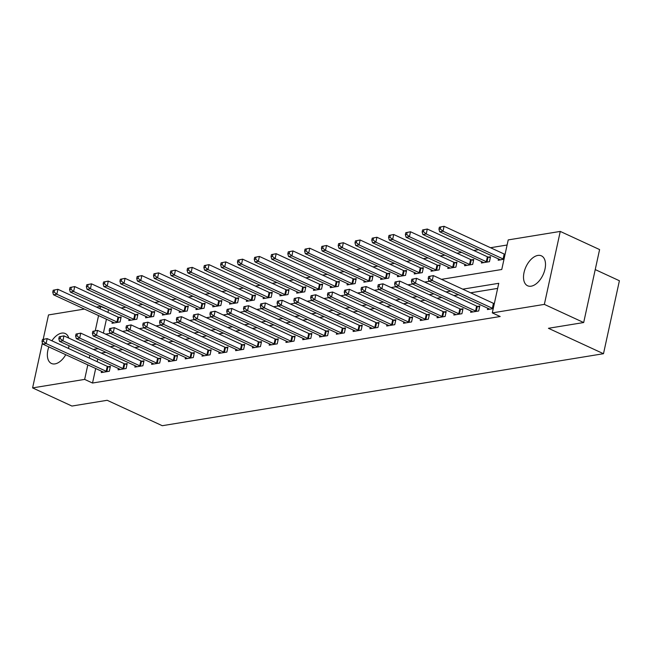 <?xml version="1.0" encoding="UTF-8"?>
<svg xmlns="http://www.w3.org/2000/svg" width="652" height="652" viewBox="0 0 652 652"><rect width="100%" height="100%" fill="white"/><g stroke="black" fill="none" stroke-linecap="round" stroke-linejoin="round"><path stroke-width="0.98" d="M531.16 286.187A16.479 9.43 114.8 0 1 527.607 285.772A16.479 9.43 114.8 0 1 524.827 269.667A16.479 9.43 114.8 0 1 537.867 255.429A16.479 9.43 114.8 0 1 541.413 255.845A16.479 9.43 114.8 0 1 544.192 271.949A16.479 9.43 114.8 0 1 531.16 286.187M65.754 354.712A16.479 9.43 114.8 0 1 54.996 363.889A16.479 9.43 114.8 0 1 51.443 363.474A16.479 9.43 114.8 0 1 48.835 346.897M51.891 340.784A16.479 9.43 114.8 0 1 61.704 333.123A16.479 9.43 114.8 0 1 65.257 333.547A16.479 9.43 114.8 0 1 68.802 338.103M595.227 269.586L619.4 280.743L603.491 353.71L162.258 425.707L107.189 400.295L71.932 406.049L32.6 387.899L42.413 342.903M43.187 339.325L48.509 314.932L84.434 309.064M96.48 307.1L100.555 306.44L100.049 308.755M109.088 309.961L100.555 306.44M507.101 245.013L490.508 247.719M478.462 249.683L473.719 250.458M461.673 252.422L456.93 253.196M444.884 255.16L440.141 255.934M428.095 257.899L423.352 258.681M411.306 260.645L406.563 261.419M394.517 263.384L389.774 264.158M377.728 266.122L372.985 266.896M360.939 268.86L356.188 269.635M344.15 271.599L339.399 272.373M327.361 274.345L322.61 275.12M310.564 277.084L305.821 277.858M293.775 279.822L289.032 280.596M276.986 282.56L272.243 283.335M260.197 285.299L255.454 286.073M243.408 288.037L238.665 288.812M226.619 290.784L221.876 291.558M209.83 293.522L205.087 294.296M193.041 296.261L188.289 297.035M176.252 298.999L171.5 299.773M159.463 301.737L154.711 302.512M142.666 304.476L137.922 305.25M125.877 307.222L121.133 307.997M441.453 279.341L501.763 269.496L508.218 239.912L560.264 231.419L544.355 304.386L492.301 312.878L498.756 283.302L462.757 289.17M544.355 304.386L583.687 322.536L599.596 249.577L560.264 231.419M108.428 310.067L107.922 312.381M106.431 319.219L103.399 333.099M112.315 321.933L112.022 323.27L120.082 321.958L121.158 317.027L118.974 317.377M129.104 319.195L128.811 320.531L136.871 319.211L137.947 314.28L135.763 314.639M145.893 316.456L145.6 317.793L153.66 316.473L154.736 311.542L152.552 311.9M162.682 313.718L162.389 315.046L170.449 313.734L171.525 308.803L169.341 309.162M179.471 310.971L179.178 312.308L187.238 310.996L188.314 306.065L186.13 306.424M196.26 308.233L195.975 309.57L204.027 308.257L205.103 303.327L202.919 303.677M213.049 305.495L212.764 306.831L220.824 305.511L221.892 300.588L219.708 300.939M229.838 302.756L229.553 304.093L237.613 302.772L238.689 297.842L236.497 298.2M246.635 300.018L246.342 301.354L254.402 300.034L255.478 295.103L253.294 295.462M263.424 297.279L263.131 298.608L271.191 297.296L272.267 292.365L270.083 292.724M280.213 294.533L279.92 295.869L287.98 294.557L289.056 289.627L286.872 289.985M297.002 291.794L296.709 293.131L304.769 291.819L305.845 286.888L303.661 287.239M313.791 289.056L313.498 290.393L321.558 289.072L322.634 284.15L320.45 284.5M330.58 286.318L330.287 287.654L338.347 286.334L339.423 281.403L337.239 281.762M347.369 283.579L347.076 284.908L355.136 283.596L356.212 278.665L354.028 279.023M364.158 280.841L363.873 282.169L371.925 280.857L373.001 275.926L370.817 276.285M380.947 278.094L380.662 279.431L388.714 278.119L389.79 273.188L387.606 273.547M397.736 275.356L397.451 276.692L405.511 275.38L406.579 270.45L404.395 270.8M414.533 272.618L414.24 273.954L422.3 272.634L423.376 267.711L421.184 268.062M431.322 269.879L431.029 271.216L439.089 269.895L440.165 264.965L437.981 265.323M448.111 267.141L447.818 268.469L455.878 267.157L456.954 262.226L454.77 262.585M464.9 264.402L464.607 265.731L472.667 264.419L473.743 259.488L471.559 259.846M481.689 261.656L481.396 262.992L489.456 261.68L490.532 256.749L488.348 257.108M498.478 258.917L498.185 260.254L503.792 259.211A2.111 0.628 12.3 0 1 503.108 258.958L443.01 231.224L439.652 231.77L499.75 259.504A2.111 0.628 12.3 0 1 500.239 259.798L500.369 259.895M95.681 368.519L92.519 383.034L500.174 316.513L492.301 312.878M497.647 288.396L470.63 292.805M458.584 294.769L453.841 295.543M441.795 297.508L437.044 298.282M425.006 300.246L420.255 301.02M408.217 302.993L403.466 303.767M391.42 305.731L386.677 306.505M374.631 308.469L369.888 309.244M357.842 311.208L353.099 311.982M341.053 313.946L336.31 314.72M324.264 316.685L319.521 317.459M307.475 319.431L302.732 320.205M290.686 322.169L285.943 322.944M273.897 324.908L269.146 325.682M257.108 327.646L252.357 328.421M240.319 330.385L235.568 331.159M223.522 333.123L218.779 333.897M206.733 335.87L201.99 336.644M189.944 338.608L185.201 339.382M173.155 341.346L168.412 342.121M156.366 344.085L151.623 344.859M139.577 346.823L134.834 347.597M122.788 349.562L118.045 350.336M105.999 352.308L101.247 353.082M97.759 358.991L97.172 361.681M101.565 371.232L101.272 372.569L109.332 371.257L110.408 366.326L108.224 366.685M118.354 368.494L118.061 369.831L126.121 368.519L127.197 363.588L125.013 363.938M135.143 365.756L134.85 367.092L142.91 365.772L143.986 360.841L141.802 361.2M151.932 363.017L151.639 364.354L159.699 363.034L160.775 358.103L158.591 358.461M168.721 360.279L168.436 361.607L176.488 360.295L177.564 355.364L175.38 355.723M185.51 357.54L185.225 358.869L193.277 357.557L194.353 352.626L192.169 352.985M202.299 354.794L202.014 356.131L210.074 354.818L211.142 349.888L208.958 350.246M219.096 352.056L218.803 353.392L226.863 352.08L227.939 347.149L225.747 347.5M235.885 349.317L235.592 350.654L243.652 349.333L244.728 344.403L242.544 344.761M252.674 346.579L252.381 347.915L260.441 346.595L261.517 341.664L259.333 342.023M269.463 343.84L269.17 345.169L277.23 343.857L278.306 338.926L276.122 339.284M286.252 341.102L285.959 342.43L294.019 341.118L295.095 336.188L292.911 336.546M303.041 338.355L302.748 339.692L310.808 338.38L311.884 333.449L309.7 333.808M319.83 335.617L319.537 336.954L327.597 335.641L328.673 330.711L326.489 331.061M336.619 332.879L336.334 334.215L344.386 332.895L345.462 327.964L343.278 328.323M353.408 330.14L353.123 331.477L361.175 330.156L362.251 325.226L360.067 325.584M370.197 327.402L369.912 328.73L377.973 327.418L379.04 322.487L376.856 322.846M386.986 324.663L386.701 325.992L394.762 324.68L395.837 319.749L393.645 320.108M403.784 321.917L403.49 323.253L411.551 321.941L412.626 317.011L410.442 317.361M420.573 319.178L420.279 320.515L428.34 319.195L429.415 314.272L427.231 314.623M437.362 316.44L437.068 317.777L445.129 316.456L446.204 311.526L444.02 311.884M454.151 313.702L453.857 315.038L461.918 313.718L462.993 308.787L460.809 309.146M470.94 310.963L470.646 312.292L478.707 310.98L479.782 306.049L477.598 306.407M487.729 308.217L487.435 309.553L493.238 308.608M583.687 322.536L548.43 328.29L603.491 353.71M92.519 383.034L84.646 379.399L32.6 387.899M69.039 345.739A16.479 9.43 114.8 0 1 68.419 348.412M89.894 355.356L89.3 358.054M87.816 364.892L84.646 379.399M450.719 291.142L445.968 291.917M433.93 293.881L429.179 294.655M417.133 296.619L412.39 297.393M400.344 299.358L395.601 300.132M383.555 302.096L378.812 302.87M366.766 304.834L362.023 305.609M349.977 307.581L345.234 308.355M333.188 310.319L328.445 311.094M316.399 313.058L311.656 313.832M299.61 315.796L294.859 316.57M282.821 318.535L278.07 319.309M266.032 321.273L261.281 322.047M249.235 324.02L244.492 324.794M232.446 326.758L227.703 327.532M215.657 329.496L210.914 330.271M198.868 332.235L194.125 333.009M182.079 334.973L177.336 335.747M165.29 337.712L160.547 338.486M148.501 340.458L143.758 341.232M131.712 343.197L126.961 343.971M114.923 345.935L110.172 346.709M98.134 348.673L93.383 349.448M105.657 334.134L110.4 333.359M122.446 331.395L127.189 330.621M139.235 328.657L143.978 327.883M156.024 325.91L160.767 325.136M172.813 323.172L177.556 322.398M189.602 320.434L194.345 319.659M206.391 317.695L211.134 316.921M223.18 314.957L227.931 314.183M239.969 312.218L244.72 311.444M256.758 309.472L261.509 308.698M273.555 306.733L278.298 305.959M290.344 303.995L295.087 303.221M307.133 301.257L311.876 300.482M323.922 298.518L328.665 297.744M340.711 295.78L345.454 295.006M357.5 293.033L362.243 292.259M374.289 290.295L379.032 289.521M391.078 287.556L395.829 286.782M407.867 284.818L412.618 284.044M424.656 282.08L429.407 281.305M98.566 315.584L95.257 330.76M42.453 339.529L42.021 341.501L43.366 341.281L43.798 339.309L42.453 339.529L47.172 338.608L46.096 343.539L106.195 371.273A2.111 0.628 -167.7 0 0 106.879 371.534L107.148 371.607M43.366 341.281L46.096 343.539L42.739 344.085L102.837 371.819A2.111 0.628 -167.7 0 1 103.326 372.113L103.456 372.21M43.798 339.309L47.172 338.608L107.27 366.342A2.111 0.628 -167.7 0 0 107.955 366.603L110.196 367.28M42.021 341.501L42.739 344.085M53.203 290.23L52.771 292.202L54.116 291.982L54.548 290.01L53.203 290.23L57.922 289.309L56.846 294.239L53.488 294.785L113.587 322.52A2.111 0.628 12.3 0 1 114.076 322.805L114.206 322.911M120.946 317.98L118.705 317.296A2.111 0.628 12.3 0 1 118.02 317.043L57.922 289.309L54.548 290.01M117.898 322.308L117.629 322.227A2.111 0.628 12.3 0 1 116.944 321.974L56.846 294.239L54.116 291.982M53.488 294.785L52.771 292.202M59.242 336.791L58.81 338.763L60.155 338.543L60.587 336.571L59.242 336.791L63.961 335.87L62.885 340.8L122.983 368.535A2.111 0.628 -167.7 0 0 123.668 368.787L123.937 368.869M60.155 338.543L62.885 340.8L59.528 341.346L119.626 369.081A2.111 0.628 -167.7 0 1 120.115 369.374L120.245 369.472M60.587 336.571L63.961 335.87L124.059 363.604A2.111 0.628 -167.7 0 0 124.744 363.857L126.985 364.541M58.81 338.763L59.528 341.346M76.031 334.044L75.599 336.016L76.944 335.804L77.376 333.832L76.031 334.044L80.75 333.131L79.674 338.062L139.772 365.796A2.111 0.628 -167.7 0 0 140.457 366.049L140.726 366.131M76.944 335.804L79.674 338.062L76.317 338.608L136.415 366.342A2.111 0.628 -167.7 0 1 136.904 366.628L137.034 366.734M77.376 333.832L80.75 333.131L140.848 360.866A2.111 0.628 -167.7 0 0 141.533 361.118L143.782 361.795M75.599 336.016L76.317 338.608M92.82 331.306L92.388 333.278L93.733 333.058L94.165 331.086L92.82 331.306L97.539 330.393L96.463 335.315L156.561 363.058A2.111 0.628 -167.7 0 0 157.246 363.311L157.515 363.392M93.733 333.058L96.463 335.315L93.106 335.87L153.204 363.604A2.111 0.628 -167.7 0 1 153.693 363.889L153.831 363.995M94.165 331.086L97.539 330.393L157.637 358.127A2.111 0.628 -167.7 0 0 158.322 358.38L160.571 359.056M92.388 333.278L93.106 335.87M69.992 287.483L69.56 289.455L70.905 289.235L71.337 287.271L69.992 287.483L74.711 286.57L73.635 291.501L70.277 292.047L130.376 319.782A2.111 0.628 12.3 0 1 130.865 320.067L130.995 320.173M137.735 315.234L135.494 314.557A2.111 0.628 12.3 0 1 134.809 314.305L74.711 286.57L71.337 287.271M134.687 319.57L134.418 319.488A2.111 0.628 12.3 0 1 133.733 319.235L73.635 291.501L70.905 289.235M70.277 292.047L69.56 289.455M86.781 284.745L86.349 286.717L87.694 286.497L88.126 284.525L86.781 284.745L91.5 283.832L90.424 288.755L87.066 289.309L147.165 317.043A2.111 0.628 12.3 0 1 147.654 317.328L147.784 317.434M154.532 312.495L152.283 311.819A2.111 0.628 12.3 0 1 151.598 311.566L91.5 283.832L88.126 284.525M151.476 316.831L151.207 316.75A2.111 0.628 12.3 0 1 150.522 316.497L90.424 288.755L87.694 286.497M87.066 289.309L86.349 286.717M103.57 282.006L103.138 283.979L104.483 283.759L104.915 281.786L103.57 282.006L108.289 281.085L107.213 286.016L103.855 286.562L163.954 314.305A2.111 0.628 12.3 0 1 164.443 314.59L164.573 314.696M171.321 309.757L169.072 309.081A2.111 0.628 12.3 0 1 168.387 308.828L108.289 281.085L104.915 281.786M168.265 314.093L167.996 314.011A2.111 0.628 12.3 0 1 167.311 313.759L107.213 286.016L104.483 283.759M103.855 286.562L103.138 283.979M109.609 328.567L109.186 330.54L110.522 330.32L110.954 328.347L109.609 328.567L114.328 327.646L113.252 332.577L173.35 360.32A2.111 0.628 -167.7 0 0 174.035 360.572L174.304 360.654M110.522 330.32L113.252 332.577L109.895 333.131L169.993 360.866A2.111 0.628 -167.7 0 1 170.49 361.151L170.62 361.257M110.954 328.347L114.328 327.646L174.426 355.389A2.111 0.628 -167.7 0 0 175.111 355.642L177.36 356.318M109.186 330.54L109.895 333.131M120.359 279.268L119.927 281.24L121.272 281.02L121.704 279.048L120.359 279.268L125.078 278.347L124.002 283.278L120.644 283.824L180.743 311.566A2.111 0.628 12.3 0 1 181.24 311.852L181.37 311.949M188.11 307.019L185.861 306.342A2.111 0.628 12.3 0 1 185.176 306.081L125.078 278.347L121.704 279.048M185.054 311.354L184.785 311.273A2.111 0.628 12.3 0 1 184.1 311.012L124.002 283.278L121.272 281.02M120.644 283.824L119.927 281.24M126.398 325.829L125.975 327.801L127.311 327.581L127.743 325.609L126.398 325.829L131.117 324.908L130.041 329.839L190.148 357.573A2.111 0.628 -167.7 0 0 190.832 357.834L191.093 357.915M127.311 327.581L130.041 329.839L126.684 330.385L186.79 358.127A2.111 0.628 -167.7 0 1 187.279 358.413L187.409 358.518M127.743 325.609L131.117 324.908L191.215 352.642A2.111 0.628 -167.7 0 0 191.9 352.903L194.149 353.58M125.975 327.801L126.684 330.385M137.148 276.529L136.724 278.502L138.061 278.282L138.493 276.309L137.148 276.529L141.867 275.609L140.791 280.539L137.433 281.085L197.532 308.82A2.111 0.628 12.3 0 1 198.029 309.113L198.159 309.211M204.899 304.28L202.65 303.604A2.111 0.628 12.3 0 1 201.965 303.343L141.867 275.609L138.493 276.309M201.843 308.608L201.574 308.526A2.111 0.628 12.3 0 1 200.889 308.274L140.791 280.539L138.061 278.282M137.433 281.085L136.724 278.502M143.187 323.09L142.764 325.063L144.108 324.843L144.532 322.87L143.187 323.09L147.906 322.169L146.839 327.1L206.937 354.835A2.111 0.628 -167.7 0 0 207.621 355.095L207.882 355.169M144.108 324.843L146.839 327.1L143.473 327.646L203.579 355.381A2.111 0.628 -167.7 0 1 204.068 355.674L204.198 355.772M144.532 322.87L147.906 322.169L208.012 349.904A2.111 0.628 -167.7 0 0 208.697 350.165L210.938 350.841M142.764 325.063L143.473 327.646M153.937 273.791L153.513 275.763L154.85 275.543L155.282 273.571L153.937 273.791L158.656 272.87L157.58 277.801L154.222 278.347L214.329 306.081A2.111 0.628 12.3 0 1 214.818 306.367L214.948 306.473M221.688 301.542L219.439 300.857A2.111 0.628 12.3 0 1 218.754 300.605L158.656 272.87L155.282 273.571M218.632 305.87L218.371 305.788A2.111 0.628 12.3 0 1 217.686 305.535L157.58 277.801L154.85 275.543M154.222 278.347L153.513 275.763M159.984 320.352L159.553 322.324L160.897 322.104L161.321 320.132L159.984 320.352L164.703 319.431L163.628 324.362L223.726 352.096A2.111 0.628 -167.7 0 0 224.41 352.349L224.679 352.43M160.897 322.104L163.628 324.362L160.27 324.908L220.368 352.642A2.111 0.628 -167.7 0 1 220.857 352.936L220.987 353.034M161.321 320.132L164.703 319.431L224.801 347.166A2.111 0.628 -167.7 0 0 225.486 347.418L227.727 348.103M159.553 322.324L160.27 324.908M170.734 271.045L170.302 273.017L171.647 272.797L172.071 270.825L170.734 271.045L175.445 270.132L174.377 275.062L171.02 275.609L231.118 303.343A2.111 0.628 12.3 0 1 231.607 303.628L231.737 303.734M238.477 298.795L236.236 298.119A2.111 0.628 12.3 0 1 235.551 297.866L175.445 270.132L172.071 270.825M235.429 303.131L235.16 303.05A2.111 0.628 12.3 0 1 234.475 302.797L174.377 275.062L171.647 272.797M171.02 275.609L170.302 273.017M176.773 317.605L176.342 319.578L177.686 319.366L178.11 317.394L176.773 317.605L181.492 316.693L180.417 321.623L240.515 349.358A2.111 0.628 -167.7 0 0 241.199 349.611L241.468 349.692M177.686 319.366L180.417 321.623L177.059 322.169L237.157 349.904A2.111 0.628 -167.7 0 1 237.646 350.189L237.776 350.295M178.11 317.394L181.492 316.693L241.59 344.427A2.111 0.628 -167.7 0 0 242.275 344.68L244.516 345.356M176.342 319.578L177.059 322.169M187.523 268.306L187.091 270.278L188.436 270.058L188.86 268.086L187.523 268.306L192.242 267.385L191.166 272.316L187.809 272.87L247.907 300.605A2.111 0.628 12.3 0 1 248.396 300.89L248.526 300.996M255.266 296.057L253.025 295.38A2.111 0.628 12.3 0 1 252.34 295.128L192.242 267.385L188.86 268.086M252.218 300.393L251.949 300.311A2.111 0.628 12.3 0 1 251.264 300.059L191.166 272.316L188.436 270.058M187.809 272.87L187.091 270.278M193.562 314.867L193.131 316.839L194.475 316.619L194.907 314.647L193.562 314.867L198.281 313.954L197.206 318.877L257.304 346.619A2.111 0.628 -167.7 0 0 257.988 346.872L258.257 346.954M194.475 316.619L197.206 318.877L193.848 319.431L253.946 347.166A2.111 0.628 -167.7 0 1 254.435 347.451L254.565 347.557M194.907 314.647L198.281 313.954L258.379 341.689A2.111 0.628 -167.7 0 0 259.064 341.941L261.305 342.618M193.131 316.839L193.848 319.431M204.312 265.568L203.88 267.54L205.225 267.32L205.657 265.348L204.312 265.568L209.031 264.647L207.955 269.578L204.598 270.124L264.696 297.866A2.111 0.628 12.3 0 1 265.185 298.151L265.315 298.257M272.055 293.318L269.814 292.642A2.111 0.628 12.3 0 1 269.129 292.389L209.031 264.647L205.657 265.348M269.007 297.654L268.738 297.573A2.111 0.628 12.3 0 1 268.053 297.312L207.955 269.578L205.225 267.32M204.598 270.124L203.88 267.54M210.352 312.129L209.92 314.101L211.264 313.881L211.696 311.909L210.352 312.129L215.07 311.208L213.995 316.138L274.093 343.881A2.111 0.628 -167.7 0 0 274.777 344.134L275.046 344.215M211.264 313.881L213.995 316.138L210.637 316.693L270.735 344.427A2.111 0.628 -167.7 0 1 271.224 344.712L271.354 344.818M211.696 311.909L215.07 311.208L275.168 338.95A2.111 0.628 -167.7 0 0 275.853 339.203L278.094 339.879M209.92 314.101L210.637 316.693M221.101 262.829L220.669 264.802L222.014 264.582L222.446 262.609L221.101 262.829L225.82 261.908L224.744 266.839L221.387 267.385L281.485 295.128A2.111 0.628 12.3 0 1 281.974 295.413L282.104 295.511M288.844 290.58L286.603 289.904A2.111 0.628 12.3 0 1 285.918 289.643L225.82 261.908L222.446 262.609M285.796 294.916L285.527 294.834A2.111 0.628 12.3 0 1 284.842 294.574L224.744 266.839L222.014 264.582M221.387 267.385L220.669 264.802M227.14 309.39L226.709 311.363L228.053 311.143L228.485 309.17L227.14 309.39L231.859 308.469L230.784 313.4L290.882 341.135A2.111 0.628 -167.7 0 0 291.566 341.395L291.835 341.477M228.053 311.143L230.784 313.4L227.426 313.946L287.524 341.689A2.111 0.628 -167.7 0 1 288.013 341.974L288.143 342.072M228.485 309.17L231.859 308.469L291.957 336.204A2.111 0.628 -167.7 0 0 292.642 336.465L294.883 337.141M226.709 311.363L227.426 313.946M237.89 260.091L237.458 262.063L238.803 261.843L239.235 259.871L237.89 260.091L242.609 259.17L241.533 264.101L238.176 264.647L298.274 292.381A2.111 0.628 12.3 0 1 298.763 292.675L298.893 292.772M305.633 287.842L303.392 287.165A2.111 0.628 12.3 0 1 302.707 286.904L242.609 259.17L239.235 259.871M302.585 292.169L302.316 292.088A2.111 0.628 12.3 0 1 301.632 291.835L241.533 264.101L238.803 261.843M238.176 264.647L237.458 262.063M243.929 306.652L243.498 308.624L244.842 308.404L245.274 306.432L243.929 306.652L248.648 305.731L247.573 310.662L307.671 338.396A2.111 0.628 -167.7 0 0 308.355 338.657L308.624 338.73M244.842 308.404L247.573 310.662L244.215 311.208L304.313 338.942A2.111 0.628 -167.7 0 1 304.802 339.236L304.932 339.333M245.274 306.432L248.648 305.731L308.746 333.465A2.111 0.628 -167.7 0 0 309.431 333.726L311.68 334.403M243.498 308.624L244.215 311.208M254.679 257.353L254.247 259.317L255.592 259.105L256.024 257.132L254.679 257.353L259.398 256.432L258.322 261.362L254.965 261.908L315.063 289.643A2.111 0.628 12.3 0 1 315.552 289.928L315.682 290.034M322.422 285.103L320.181 284.419A2.111 0.628 12.3 0 1 319.496 284.166L259.398 256.432L256.024 257.132M319.374 289.431L319.105 289.349A2.111 0.628 12.3 0 1 318.42 289.097L258.322 261.362L255.592 259.105M254.965 261.908L254.247 259.317M260.718 303.913L260.287 305.886L261.631 305.666L262.063 303.693L260.718 303.913L265.437 302.993L264.362 307.923L324.46 335.658A2.111 0.628 -167.7 0 0 325.144 335.91L325.413 335.992M261.631 305.666L264.362 307.923L261.004 308.469L321.102 336.204A2.111 0.628 -167.7 0 1 321.591 336.489L321.729 336.595M262.063 303.693L265.437 302.993L325.535 330.727A2.111 0.628 -167.7 0 0 326.22 330.98L328.469 331.664M260.287 305.886L261.004 308.469M271.468 254.606L271.036 256.578L272.381 256.358L272.813 254.386L271.468 254.606L276.187 253.693L275.111 258.624L271.754 259.17L331.852 286.904A2.111 0.628 12.3 0 1 332.341 287.19L332.471 287.296M339.219 282.357L336.97 281.68A2.111 0.628 12.3 0 1 336.285 281.428L276.187 253.693L272.813 254.386M336.163 286.693L335.894 286.611A2.111 0.628 12.3 0 1 335.209 286.358L275.111 258.624L272.381 256.358M271.754 259.17L271.036 256.578M277.507 301.167L277.076 303.139L278.42 302.919L278.852 300.955L277.507 301.167L282.226 300.254L281.151 305.185L341.249 332.919A2.111 0.628 -167.7 0 0 341.933 333.172L342.202 333.253M278.42 302.919L281.151 305.185L277.793 305.731L337.891 333.465A2.111 0.628 -167.7 0 1 338.388 333.751L338.518 333.857M278.852 300.955L282.226 300.254L342.324 327.989A2.111 0.628 -167.7 0 0 343.009 328.241L345.258 328.918M277.076 303.139L277.793 305.731M288.257 251.868L287.825 253.84L289.17 253.62L289.602 251.648L288.257 251.868L292.976 250.947L291.9 255.877L288.543 256.432L348.641 284.166A2.111 0.628 12.3 0 1 349.13 284.451L349.268 284.557M356.008 279.618L353.759 278.942A2.111 0.628 12.3 0 1 353.074 278.689L292.976 250.947L289.602 251.648M352.952 283.954L352.683 283.873A2.111 0.628 12.3 0 1 351.998 283.62L291.9 255.877L289.17 253.62M288.543 256.432L287.825 253.84M294.296 298.429L293.873 300.401L295.209 300.181L295.641 298.208L294.296 298.429L299.015 297.516L297.94 302.438L358.046 330.181A2.111 0.628 -167.7 0 0 358.722 330.434L358.991 330.515M295.209 300.181L297.94 302.438L294.582 302.993L354.68 330.727A2.111 0.628 -167.7 0 1 355.177 331.012L355.307 331.118M295.641 298.208L299.015 297.516L359.113 325.25A2.111 0.628 -167.7 0 0 359.798 325.503L362.047 326.179M293.873 300.401L294.582 302.993M305.046 249.129L304.623 251.102L305.959 250.881L306.391 248.909L305.046 249.129L309.765 248.208L308.689 253.139L305.332 253.685L365.43 281.428A2.111 0.628 12.3 0 1 365.927 281.713L366.057 281.819M372.797 276.88L370.548 276.203A2.111 0.628 12.3 0 1 369.863 275.951L309.765 248.208L306.391 248.909M369.741 281.216L369.472 281.134A2.111 0.628 12.3 0 1 368.787 280.873L308.689 253.139L305.959 250.881M305.332 253.685L304.623 251.102M311.085 295.69L310.662 297.662L311.998 297.442L312.43 295.47L311.085 295.69L315.804 294.769L314.729 299.7L374.835 327.443A2.111 0.628 -167.7 0 0 375.519 327.695L375.78 327.777M311.998 297.442L314.729 299.7L311.371 300.254L371.477 327.989A2.111 0.628 -167.7 0 1 371.966 328.274L372.096 328.38M312.43 295.47L315.804 294.769L375.911 322.512A2.111 0.628 -167.7 0 0 376.587 322.764L378.836 323.441M310.662 297.662L311.371 300.254M321.835 246.391L321.412 248.363L322.748 248.143L323.18 246.171L321.835 246.391L326.554 245.47L325.478 250.401L322.121 250.947L382.227 278.689A2.111 0.628 12.3 0 1 382.716 278.974L382.846 279.072M389.586 274.142L387.337 273.465A2.111 0.628 12.3 0 1 386.652 273.204L326.554 245.47L323.18 246.171M386.53 278.477L386.269 278.396A2.111 0.628 12.3 0 1 385.585 278.135L325.478 250.401L322.748 248.143M322.121 250.947L321.412 248.363M327.883 292.952L327.451 294.924L328.795 294.704L329.219 292.732L327.883 292.952L332.593 292.031L331.526 296.962L391.624 324.696A2.111 0.628 -167.7 0 0 392.308 324.957L392.577 325.038M328.795 294.704L331.526 296.962L328.168 297.508L388.266 325.25A2.111 0.628 -167.7 0 1 388.755 325.535L388.885 325.633M329.219 292.732L332.593 292.031L392.7 319.765A2.111 0.628 -167.7 0 0 393.384 320.026L395.625 320.702M327.451 294.924L328.168 297.508M338.624 243.652L338.201 245.625L339.545 245.405L339.969 243.432L338.624 243.652L343.343 242.731L342.276 247.662L338.918 248.208L399.016 275.943A2.111 0.628 12.3 0 1 399.505 276.236L399.635 276.334M406.375 271.403L404.134 270.727A2.111 0.628 12.3 0 1 403.449 270.466L343.343 242.731L339.969 243.432M403.319 275.731L403.058 275.649A2.111 0.628 12.3 0 1 402.374 275.397L342.276 247.662L339.545 245.405M338.918 248.208L338.201 245.625M344.672 290.213L344.24 292.186L345.584 291.966L346.008 289.993L344.672 290.213L349.39 289.292L348.315 294.223L408.413 321.958A2.111 0.628 -167.7 0 0 409.097 322.218L409.366 322.292M345.584 291.966L348.315 294.223L344.957 294.769L405.055 322.504A2.111 0.628 -167.7 0 1 405.544 322.797L405.674 322.895M346.008 289.993L349.39 289.292L409.489 317.027A2.111 0.628 -167.7 0 0 410.173 317.288L412.414 317.964M344.24 292.186L344.957 294.769M355.421 240.914L354.99 242.878L356.334 242.666L356.758 240.694L355.421 240.914L360.14 239.993L359.065 244.924L355.707 245.47L415.805 273.204A2.111 0.628 12.3 0 1 416.294 273.49L416.424 273.595M423.164 268.657L420.923 267.98A2.111 0.628 12.3 0 1 420.238 267.727L360.14 239.993L356.758 240.694M420.116 272.992L419.847 272.911A2.111 0.628 12.3 0 1 419.163 272.658L359.065 244.924L356.334 242.666M355.707 245.47L354.99 242.878M361.461 287.475L361.029 289.447L362.373 289.227L362.805 287.255L361.461 287.475L366.179 286.554L365.104 291.485L425.202 319.219A2.111 0.628 -167.7 0 0 425.886 319.472L426.155 319.553M362.373 289.227L365.104 291.485L361.746 292.031L421.844 319.765A2.111 0.628 -167.7 0 1 422.333 320.05L422.463 320.156M362.805 287.255L366.179 286.554L426.278 314.288A2.111 0.628 -167.7 0 0 426.962 314.541L429.203 315.226M361.029 289.447L361.746 292.031M372.21 238.167L371.779 240.14L373.123 239.92L373.547 237.947L372.21 238.167L376.929 237.255L375.854 242.185L372.496 242.731L432.594 270.466A2.111 0.628 12.3 0 1 433.083 270.751L433.213 270.857M439.953 265.918L437.712 265.242A2.111 0.628 12.3 0 1 437.027 264.989L376.929 237.255L373.547 237.947M436.905 270.254L436.636 270.172A2.111 0.628 12.3 0 1 435.952 269.92L375.854 242.185L373.123 239.92M372.496 242.731L371.779 240.14M378.25 284.728L377.818 286.701L379.162 286.481L379.594 284.508L378.25 284.728L382.968 283.816L381.893 288.746L441.991 316.481A2.111 0.628 -167.7 0 0 442.675 316.733L442.944 316.815M379.162 286.481L381.893 288.746L378.535 289.292L438.633 317.027A2.111 0.628 -167.7 0 1 439.122 317.312L439.252 317.418M379.594 284.508L382.968 283.816L443.067 311.55A2.111 0.628 -167.7 0 0 443.751 311.803L445.992 312.479M377.818 286.701L378.535 289.292M389 235.429L388.568 237.401L389.912 237.181L390.344 235.209L389 235.429L393.718 234.508L392.643 239.439L389.285 239.993L449.383 267.727A2.111 0.628 12.3 0 1 449.872 268.013L450.002 268.119M456.742 263.18L454.501 262.503A2.111 0.628 12.3 0 1 453.816 262.251L393.718 234.508L390.344 235.209M453.694 267.516L453.425 267.434A2.111 0.628 12.3 0 1 452.741 267.181L392.643 239.439L389.912 237.181M389.285 239.993L388.568 237.401M395.039 281.99L394.607 283.962L395.951 283.742L396.383 281.77L395.039 281.99L399.757 281.069L398.682 286L458.78 313.742A2.111 0.628 -167.7 0 0 459.464 313.995L459.733 314.077M395.951 283.742L398.682 286L395.324 286.554L455.422 314.288A2.111 0.628 -167.7 0 1 455.911 314.574L456.041 314.68M396.383 281.77L399.757 281.069L459.856 308.812A2.111 0.628 -167.7 0 0 460.54 309.064L462.781 309.741M394.607 283.962L395.324 286.554M405.788 232.691L405.357 234.663L406.701 234.443L407.133 232.471L405.788 232.691L410.507 231.77L409.432 236.7L406.074 237.246L466.172 264.989A2.111 0.628 12.3 0 1 466.661 265.274L466.791 265.38M473.531 260.441L471.29 259.765A2.111 0.628 12.3 0 1 470.605 259.512L410.507 231.77L407.133 232.471M470.483 264.777L470.214 264.696A2.111 0.628 12.3 0 1 469.53 264.435L409.432 236.7L406.701 234.443M406.074 237.246L405.357 234.663M411.828 279.252L411.396 281.224L412.74 281.004L413.172 279.032L411.828 279.252L416.546 278.331L415.471 283.261L475.569 311.004A2.111 0.628 -167.7 0 0 476.253 311.257L476.522 311.338M412.74 281.004L415.471 283.261L412.113 283.807L472.211 311.55A2.111 0.628 -167.7 0 1 472.7 311.835L472.83 311.941M413.172 279.032L416.546 278.331L476.645 306.073A2.111 0.628 -167.7 0 0 477.329 306.326L479.579 307.002M411.396 281.224L412.113 283.807M422.577 229.952L422.146 231.925L423.49 231.704L423.922 229.732L422.577 229.952L427.296 229.031L426.221 233.962L422.863 234.508L482.961 262.251A2.111 0.628 12.3 0 1 483.45 262.536L483.58 262.634M490.32 257.703L488.079 257.027A2.111 0.628 12.3 0 1 487.394 256.766L427.296 229.031L423.922 229.732M487.272 262.039L487.003 261.957A2.111 0.628 12.3 0 1 486.319 261.697L426.221 233.962L423.49 231.704M422.863 234.508L422.146 231.925M428.617 276.513L428.185 278.485L429.529 278.265L429.961 276.293L428.617 276.513L433.336 275.592L432.26 280.523L492.358 308.257A2.111 0.628 -167.7 0 0 493.042 308.518L493.246 308.575M429.529 278.265L432.26 280.523L428.902 281.069L489 308.812A2.111 0.628 -167.7 0 1 489.489 309.097L489.619 309.195M429.961 276.293L433.336 275.592L493.434 303.327A2.111 0.628 -167.7 0 0 494.118 303.587L494.322 303.645M428.185 278.485L428.902 281.069M439.366 227.214L444.085 226.293L443.01 231.224L440.279 228.966L440.711 226.994L439.366 227.214L438.935 229.186L440.279 228.966M505.064 254.345L504.868 254.28A2.111 0.628 12.3 0 1 504.183 254.027L444.085 226.293L440.711 226.994M439.652 231.77L438.935 229.186M106.195 371.273L107.27 366.342M106.879 371.534L107.955 366.603M118.705 317.296L117.629 322.227M118.02 317.043L116.944 321.974M122.983 368.535L124.059 363.604M123.668 368.787L124.744 363.857M139.772 365.796L140.848 360.866M140.457 366.049L141.533 361.118M156.561 363.058L157.637 358.127M157.246 363.311L158.322 358.38M135.494 314.557L134.418 319.488M134.809 314.305L133.733 319.235M152.283 311.819L151.207 316.75M151.598 311.566L150.522 316.497M169.072 309.081L167.996 314.011M168.387 308.828L167.311 313.759M173.35 360.32L174.426 355.389M174.035 360.572L175.111 355.642M185.861 306.342L184.785 311.273M185.176 306.081L184.1 311.012M190.148 357.573L191.215 352.642M190.832 357.834L191.9 352.903M202.65 303.604L201.574 308.526M201.965 303.343L200.889 308.274M206.937 354.835L208.012 349.904M207.621 355.095L208.697 350.165M219.439 300.857L218.371 305.788M218.754 300.605L217.686 305.535M223.726 352.096L224.801 347.166M224.41 352.349L225.486 347.418M236.236 298.119L235.16 303.05M235.551 297.866L234.475 302.797M240.515 349.358L241.59 344.427M241.199 349.611L242.275 344.68M253.025 295.38L251.949 300.311M252.34 295.128L251.264 300.059M257.304 346.619L258.379 341.689M257.988 346.872L259.064 341.941M269.814 292.642L268.738 297.573M269.129 292.389L268.053 297.312M274.093 343.881L275.168 338.95M274.777 344.134L275.853 339.203M286.603 289.904L285.527 294.834M285.918 289.643L284.842 294.574M290.882 341.135L291.957 336.204M291.566 341.395L292.642 336.465M303.392 287.165L302.316 292.088M302.707 286.904L301.632 291.835M307.671 338.396L308.746 333.465M308.355 338.657L309.431 333.726M320.181 284.419L319.105 289.349M319.496 284.166L318.42 289.097M324.46 335.658L325.535 330.727M325.144 335.91L326.22 330.98M336.97 281.68L335.894 286.611M336.285 281.428L335.209 286.358M341.249 332.919L342.324 327.989M341.933 333.172L343.009 328.241M353.759 278.942L352.683 283.873M353.074 278.689L351.998 283.62M358.046 330.181L359.113 325.25M358.722 330.434L359.798 325.503M370.548 276.203L369.472 281.134M369.863 275.951L368.787 280.873M374.835 327.443L375.911 322.512M375.519 327.695L376.587 322.764M387.337 273.465L386.269 278.396M386.652 273.204L385.585 278.135M391.624 324.696L392.7 319.765M392.308 324.957L393.384 320.026M404.134 270.727L403.058 275.649M403.449 270.466L402.374 275.397M408.413 321.958L409.489 317.027M409.097 322.218L410.173 317.288M420.923 267.98L419.847 272.911M420.238 267.727L419.163 272.658M425.202 319.219L426.278 314.288M425.886 319.472L426.962 314.541M437.712 265.242L436.636 270.172M437.027 264.989L435.952 269.92M441.991 316.481L443.067 311.55M442.675 316.733L443.751 311.803M454.501 262.503L453.425 267.434M453.816 262.251L452.741 267.181M458.78 313.742L459.856 308.812M459.464 313.995L460.54 309.064M471.29 259.765L470.214 264.696M470.605 259.512L469.53 264.435M475.569 311.004L476.645 306.073M476.253 311.257L477.329 306.326M488.079 257.027L487.003 261.957M487.394 256.766L486.319 261.697M492.358 308.257L493.434 303.327M493.042 308.518L494.118 303.587M504.868 254.28L503.792 259.211M504.183 254.027L503.108 258.958"/></g></svg>
